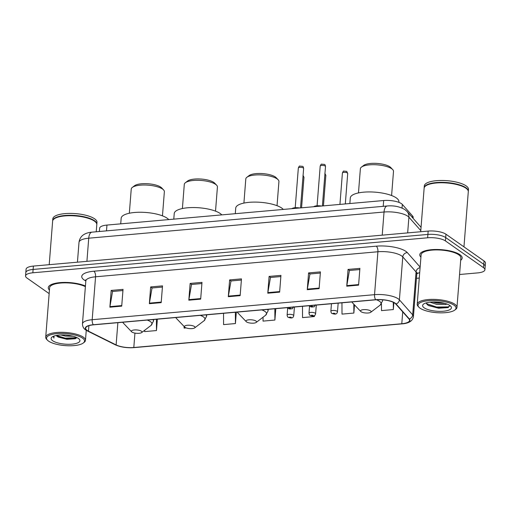 <?xml version="1.0" encoding="UTF-8"?>
<svg xmlns="http://www.w3.org/2000/svg" width="511" height="511" viewBox="0 0 511 511"><rect width="100%" height="100%" fill="white"/><g stroke="black" fill="none" stroke-linecap="round" stroke-linejoin="round"><path stroke-width="0.77" d="M99.383 231.496L99.645 228.206A13.292 4.197 4.5 0 1 106.946 225.07L383.678 200.529A13.292 4.197 4.5 0 1 402.323 204.406L412.62 216.044A13.292 4.197 4.5 0 1 413.175 217.399L413.105 218.331M459.555 274.503L477.625 272.906A13.292 4.197 -175.5 0 0 484.92 269.763L485.45 263.063A13.292 4.197 -175.5 0 0 484.045 260.968L445.956 234.21A13.292 4.197 -175.5 0 0 428.167 231.081L33.375 266.084A13.292 4.197 -175.5 0 0 26.08 269.22L25.812 272.574A13.292 4.197 -175.5 0 1 33.113 269.438A13.292 4.197 -175.5 0 0 25.812 272.574L25.55 275.927A13.292 4.197 -175.5 0 0 26.955 278.022L49.152 293.614M484.92 269.763A13.292 4.197 -175.5 0 0 483.515 267.675L445.432 240.917A13.292 4.197 -175.5 0 0 427.637 237.787L427.899 234.434L33.113 269.438L427.899 234.434A13.292 4.197 -175.5 0 1 445.694 237.564A13.292 4.197 -175.5 0 0 427.899 234.434L428.167 231.081M483.515 267.675L483.776 264.321L445.694 237.564L483.776 264.321A13.292 4.197 -175.5 0 1 485.188 266.41A13.292 4.197 -175.5 0 0 483.776 264.321L484.045 260.968M460.673 260.271A21.264 6.713 -175.5 0 0 462.187 258.049A21.264 6.713 -175.5 0 0 459.932 254.695A21.264 6.713 -175.5 0 0 436.349 249.483A21.264 6.713 -175.5 0 0 419.78 254.708A21.264 6.713 -175.5 0 0 420.923 257.142A21.264 6.713 -175.5 0 1 419.78 254.708A21.264 6.713 -175.5 0 1 436.349 249.483A21.264 6.713 -175.5 0 1 459.932 254.695A21.264 6.713 -175.5 0 1 462.187 258.049A21.264 6.713 -175.5 0 1 460.673 260.271M87.17 330.425A14.18 4.478 4.5 0 1 85.669 328.19A14.18 4.478 4.5 0 1 93.456 324.843L375.802 299.81A14.18 4.478 4.5 0 1 395.693 303.943L408.985 318.96A14.18 4.478 4.5 0 1 409.573 320.397A14.18 4.478 4.5 0 1 401.787 323.744L133.805 347.506A14.18 4.478 4.5 0 1 116.118 344.925L88.46 331.179A14.18 4.478 4.5 0 1 87.17 330.425M86.851 330.451A14.532 4.586 -175.5 0 0 88.179 331.224L115.831 344.97A14.532 4.586 -175.5 0 0 133.959 347.621L401.946 323.859A14.532 4.586 -175.5 0 0 409.324 318.947L396.038 303.93A14.532 4.586 -175.5 0 0 375.649 299.695L93.296 324.734A14.532 4.586 -175.5 0 0 86.851 330.451M358.581 285.138L359.904 268.377L348.061 269.425L346.739 286.192L358.581 285.138M359.814 269.553L349.422 270.472L346.809 285.623A3.545 1.584 84.9 0 0 346.739 286.192M349.537 270.46L348.061 269.425M319.107 288.638L320.423 271.878L308.58 272.925L307.264 289.692L319.107 288.638M320.333 273.053L309.941 273.973L307.335 289.124A3.545 1.584 84.9 0 0 307.264 289.692M310.056 273.96L308.58 272.925M279.626 292.139L280.948 275.378L269.105 276.425L267.783 293.193L279.626 292.139M280.852 276.553L270.466 277.473L267.853 292.624A3.545 1.584 84.9 0 0 267.783 293.193M270.575 277.46L269.105 276.425M121.714 306.14L123.03 289.379L111.187 290.427L109.871 307.194L121.714 306.14M122.94 290.555L112.548 291.474L109.942 306.626A3.545 1.584 84.9 0 0 109.871 307.194M112.663 291.462L111.187 290.427M161.189 302.64L162.511 285.879L150.668 286.927L149.346 303.694L161.189 302.64M162.415 287.054L152.029 287.974L149.416 303.125A3.545 1.584 84.9 0 0 149.346 303.694M152.144 287.961L150.668 286.927M200.67 299.139L201.992 282.379L190.143 283.426L188.827 300.193L200.67 299.139M201.896 283.554L191.504 284.474L188.898 299.625A3.545 1.584 84.9 0 0 188.827 300.193M191.619 284.461L190.143 283.426M240.151 295.639L241.467 278.878L229.624 279.926L228.302 296.693L240.151 295.639M241.377 280.054L230.985 280.973L228.372 296.125A3.545 1.584 84.9 0 0 228.302 296.693M231.1 280.961L229.624 279.926M85.433 286.007A21.264 6.713 -175.5 0 0 62.265 282.474A21.264 6.713 -175.5 0 0 48.289 287.648A21.264 6.713 -175.5 0 0 49.433 290.082A21.264 6.713 -175.5 0 1 48.289 287.648A21.264 6.713 -175.5 0 1 62.265 282.474A21.264 6.713 -175.5 0 1 85.433 286.007M427.637 237.787L32.851 272.791A13.292 4.197 -175.5 0 0 25.55 275.927M416.439 278.329L419.276 278.073M341.961 302.812L342.012 314.105L353.861 313.058L354.5 304.907M381.462 303.821L381.493 310.605L393.336 309.557L393.885 302.595M223.531 313.313L223.582 324.606L235.424 323.552L236.318 312.176M184.094 326.452L184.101 328.107L186.176 327.921M144.613 330.317L144.619 331.607L156.462 330.553L157.362 319.177M302.486 306.313L302.538 317.606L314.38 316.552L314.457 315.568M263.037 317.216L263.056 321.106L274.899 320.052L275.799 308.676M274.899 320.052L274.848 308.759M235.424 323.552L235.373 312.259M156.462 330.553L156.417 319.26M314.38 316.552L314.374 315.619M353.861 313.058L353.816 304.192M393.336 309.557L393.304 302.301M82.507 338.103A19.054 6.011 -175.5 0 0 58.311 333.517A19.054 6.011 -175.5 0 0 47.466 340.192A19.054 6.011 -175.5 0 0 48.558 341.112A19.054 6.011 -175.5 0 0 66.494 345.698A19.054 6.011 -175.5 0 0 83.287 343.009A19.054 6.011 -175.5 0 0 82.507 338.103M83.287 343.009L84.174 342.332A19.935 6.292 -175.5 0 0 85.471 340.332A19.935 6.292 -175.5 0 0 83.363 337.196A19.935 6.292 -175.5 0 0 61.25 332.303A19.935 6.292 -175.5 0 0 45.722 337.203A19.935 6.292 -175.5 0 0 46.686 339.381L47.466 340.192M85.382 286.645A19.935 6.292 -175.5 0 0 63.428 282.877A19.935 6.292 -175.5 0 0 49.612 287.75L45.722 337.203M96.24 231.777L96.803 224.623A22.152 6.994 -175.5 0 0 95.723 222.208A22.152 6.994 -175.5 0 0 94.458 221.135A22.152 6.994 -175.5 0 0 73.597 215.808A22.152 6.994 -175.5 0 0 54.07 218.932A22.152 6.994 -175.5 0 0 52.633 221.148L49.209 264.679M95.627 222.106A21.928 6.924 -175.5 0 0 95.531 222.004A21.928 6.924 -175.5 0 0 94.273 220.944A21.928 6.924 -175.5 0 0 73.622 215.668A21.928 6.924 -175.5 0 0 54.294 218.759A21.928 6.924 -175.5 0 0 54.185 218.842M96.809 224.418A22.152 6.994 -175.5 0 0 96.835 224.208A22.152 6.994 -175.5 0 0 94.49 220.72A22.152 6.994 -175.5 0 0 69.924 215.284A22.152 6.994 -175.5 0 0 52.665 220.733A22.152 6.994 -175.5 0 0 52.659 220.944M96.835 224.208L96.981 222.323A22.152 6.994 -175.5 0 0 94.637 218.829A22.152 6.994 -175.5 0 0 70.071 213.4A22.152 6.994 -175.5 0 0 52.812 218.842L52.665 220.733M73.156 336.27L65.472 336.097L60.79 334.954M68.761 335.382L65.421 335.024M56.153 335.472A10.016 3.162 -175.5 0 0 56.938 336.206L56.242 335.452M52.659 340.748A14.449 4.561 -175.5 0 0 71.01 344.222A14.449 4.561 -175.5 0 0 79.231 339.163A14.449 4.561 -175.5 0 0 78.4 338.467A14.449 4.561 -175.5 0 0 64.801 334.986A14.449 4.561 -175.5 0 0 52.071 337.024A14.449 4.561 -175.5 0 0 52.659 340.748M56.938 336.206L58.165 337.043L66.922 339.323L75.219 338.748L76.88 337.592M53.425 336.27L53.949 338.103L54.006 336.046M53.949 338.103L53.323 336.602M76.854 337.643L65.236 338.154L56.261 335.452M75.788 338.518L65.191 338.678L57.398 336.564M162.466 215.846L164.363 191.702A16.614 5.244 -175.5 0 0 163.558 189.888L161.623 187.856A14.397 4.548 -175.5 0 0 160.799 187.167A14.397 4.548 -175.5 0 0 147.238 183.698A14.397 4.548 -175.5 0 0 134.546 185.729L132.317 187.428A16.614 5.244 -175.5 0 0 131.238 189.096L129.334 213.24M163.558 189.888A16.614 5.244 -175.5 0 0 162.607 189.083A16.614 5.244 -175.5 0 0 146.957 185.084A16.614 5.244 -175.5 0 0 132.317 187.428M141.419 331.211A5.314 1.68 -175.5 0 0 134.668 329.934A5.314 1.68 -175.5 0 0 131.64 331.799A5.314 1.68 -175.5 0 0 131.947 332.054A5.314 1.68 -175.5 0 0 136.954 333.332A5.314 1.68 -175.5 0 0 141.636 332.584A5.314 1.68 -175.5 0 0 141.419 331.211M168.739 219.589A24.368 7.691 -175.5 0 0 167.174 218.229A24.368 7.691 -175.5 0 0 140.148 212.25A24.368 7.691 -175.5 0 0 121.164 218.242L120.724 223.844M215.521 211.145L217.424 186.994A16.614 5.244 -175.5 0 0 216.619 185.18L214.677 183.155A14.397 4.548 -175.5 0 0 213.854 182.459A14.397 4.548 -175.5 0 0 200.293 178.991A14.397 4.548 -175.5 0 0 187.607 181.022L185.378 182.721A16.614 5.244 -175.5 0 0 184.299 184.388L182.395 208.533M216.619 185.18A16.614 5.244 -175.5 0 0 215.668 184.382A16.614 5.244 -175.5 0 0 200.018 180.383A16.614 5.244 -175.5 0 0 185.378 182.721M194.48 326.51A5.314 1.68 -175.5 0 0 187.729 325.232A5.314 1.68 -175.5 0 0 184.701 327.091A5.314 1.68 -175.5 0 0 185.008 327.347A5.314 1.68 -175.5 0 0 190.015 328.63A5.314 1.68 -175.5 0 0 194.697 327.877A5.314 1.68 -175.5 0 0 194.48 326.51M221.793 214.882A24.368 7.691 -175.5 0 0 220.228 213.521A24.368 7.691 -175.5 0 0 193.209 207.543A24.368 7.691 -175.5 0 0 174.225 213.534L173.785 219.142M277.032 205.69L278.929 181.546A16.614 5.244 -175.5 0 0 278.125 179.731L276.189 177.7A14.397 4.548 -175.5 0 0 275.365 177.004A14.397 4.548 -175.5 0 0 261.804 173.542A14.397 4.548 -175.5 0 0 249.113 175.573L246.883 177.272A16.614 5.244 -175.5 0 0 245.804 178.933L243.907 203.084M278.125 179.731A16.614 5.244 -175.5 0 0 277.173 178.927A16.614 5.244 -175.5 0 0 261.523 174.928A16.614 5.244 -175.5 0 0 246.883 177.272M255.992 321.055A5.314 1.68 -175.5 0 0 249.234 319.777A5.314 1.68 -175.5 0 0 246.213 321.636A5.314 1.68 -175.5 0 0 246.513 321.898A5.314 1.68 -175.5 0 0 251.521 323.176A5.314 1.68 -175.5 0 0 256.209 322.428A5.314 1.68 -175.5 0 0 255.992 321.055M283.305 209.433A24.368 7.691 -175.5 0 0 281.74 208.073A24.368 7.691 -175.5 0 0 254.714 202.094A24.368 7.691 -175.5 0 0 235.731 208.086L235.29 213.687M391.598 195.534L393.496 171.383A16.614 5.244 -175.5 0 0 392.691 169.569L390.755 167.544A14.397 4.548 -175.5 0 0 389.931 166.848A14.397 4.548 -175.5 0 0 376.371 163.379A14.397 4.548 -175.5 0 0 363.679 165.411L361.449 167.11A16.614 5.244 -175.5 0 0 360.37 168.777L358.473 192.922M392.691 169.569A16.614 5.244 -175.5 0 0 391.739 168.771A16.614 5.244 -175.5 0 0 376.096 164.772A16.614 5.244 -175.5 0 0 361.449 167.11M370.558 310.899A5.314 1.68 -175.5 0 0 363.806 309.621A5.314 1.68 -175.5 0 0 360.779 311.48A5.314 1.68 -175.5 0 0 361.079 311.736A5.314 1.68 -175.5 0 0 366.087 313.019A5.314 1.68 -175.5 0 0 370.775 312.266A5.314 1.68 -175.5 0 0 370.558 310.899M398.842 202.337L398.887 201.749A24.368 7.691 -175.5 0 0 396.306 197.91A24.368 7.691 -175.5 0 0 369.281 191.932A24.368 7.691 -175.5 0 0 350.303 197.923L349.863 203.531M453.998 305.163A19.054 6.011 -175.5 0 0 429.802 300.583A19.054 6.011 -175.5 0 0 418.956 307.252A19.054 6.011 -175.5 0 0 420.048 308.171A19.054 6.011 -175.5 0 0 437.991 312.758A19.054 6.011 -175.5 0 0 454.777 310.075A19.054 6.011 -175.5 0 0 453.998 305.163M454.777 310.075L455.671 309.391A19.935 6.292 -175.5 0 0 456.968 307.392A19.935 6.292 -175.5 0 0 454.854 304.256A19.935 6.292 -175.5 0 0 432.747 299.363A19.935 6.292 -175.5 0 0 417.212 304.269A19.935 6.292 -175.5 0 0 418.183 306.44L418.956 307.252M456.968 307.392L460.858 257.94A19.935 6.292 -175.5 0 0 458.75 254.804A19.935 6.292 -175.5 0 0 436.637 249.911A19.935 6.292 -175.5 0 0 421.109 254.81L417.212 304.269M463.956 246.851L468.293 191.689A22.152 6.994 -175.5 0 0 467.22 189.268A22.152 6.994 -175.5 0 0 465.949 188.201A22.152 6.994 -175.5 0 0 445.087 182.868A22.152 6.994 -175.5 0 0 425.567 185.991A22.152 6.994 -175.5 0 0 424.13 188.214L420.7 231.745M467.118 189.166A21.928 6.924 -175.5 0 0 467.028 189.07A21.928 6.924 -175.5 0 0 465.77 188.01A21.928 6.924 -175.5 0 0 445.119 182.727A21.928 6.924 -175.5 0 0 425.791 185.819A21.928 6.924 -175.5 0 0 425.682 185.908M468.3 191.478A22.152 6.994 -175.5 0 0 468.325 191.267A22.152 6.994 -175.5 0 0 465.981 187.78A22.152 6.994 -175.5 0 0 441.415 182.344A22.152 6.994 -175.5 0 0 424.162 187.793A22.152 6.994 -175.5 0 0 424.156 188.003M468.325 191.267L468.478 189.383A22.152 6.994 -175.5 0 0 466.134 185.895A22.152 6.994 -175.5 0 0 441.561 180.46A22.152 6.994 -175.5 0 0 424.309 185.908L424.162 187.793M446.901 304.039L445.726 304.518L436.867 304.422L429.994 302.18M444.87 303.387L436.975 303.093L432.676 302.001M424.156 307.814A14.449 4.561 -175.5 0 0 442.5 311.288A14.449 4.561 -175.5 0 0 450.728 306.223A14.449 4.561 -175.5 0 0 449.897 305.527A14.449 4.561 -175.5 0 0 436.292 302.052A14.449 4.561 -175.5 0 0 423.562 304.09A14.449 4.561 -175.5 0 0 424.156 307.814M426.244 302.87L427.183 304.594L428.659 305.61L438.655 308.229L448.019 307.59L449.878 305.514M449.948 305.936L448.128 306.894L436.56 307.041L426.417 303.617M448.268 307.501L436.509 307.705L428.09 305.271M442.654 302.857L434.765 301.995M106.486 230.863L106.946 225.07M412.498 217.641L412.62 216.044M402.036 208.034L402.323 204.406M383.218 206.329L383.678 200.529M420.789 230.614L408.902 217.175A17.719 5.595 -175.5 0 0 407.765 216.191A17.719 5.595 -175.5 0 0 384.036 212.014L88.735 238.196A17.719 5.595 -175.5 0 0 79.001 242.38C79.639 237.532 82.571 235.335 83.702 234.67C85.829 233.284 88.569 232.448 91.923 232.16L387.223 205.978A8.859 3.96 -95.1 0 0 384.036 212.014L382.215 235.156M86.915 261.338L88.735 238.196A8.859 3.96 -95.1 0 1 91.923 232.16M407.663 232.895L408.902 217.175A8.859 7.991 -41.5 0 0 407.069 211.509L421.051 227.312M33.375 266.084L32.851 272.791M445.956 234.21L445.432 240.917M85.829 280.967A22.152 6.994 4.5 0 1 93.909 271.207L376.256 246.168A4.433 1.98 -95.1 0 1 377.91 251.757L95.563 276.79A17.719 5.595 -175.5 0 0 85.829 280.973L85.612 279.894L86.027 280.284M376.256 246.168A22.152 6.994 4.5 0 1 405.913 251.386A22.152 6.994 4.5 0 1 407.337 252.626L420.138 267.093M401.64 255.928A17.719 5.595 -175.5 0 0 377.91 251.757L374.537 294.668A17.719 5.595 4.5 0 1 399.398 299.836L412.684 314.853A17.719 5.595 4.5 0 1 413.425 316.654L416.804 273.736A17.719 5.595 -175.5 0 0 416.063 271.935L402.777 256.918A17.719 5.595 -175.5 0 0 401.64 255.928M93.296 324.734A4.433 1.98 84.9 0 1 92.184 319.707A17.719 5.595 4.5 0 0 82.45 323.891C82.578 326.676 83.67 328.701 85.727 329.953L87.515 331.007A4.433 3.309 -63.6 0 0 88.179 331.224M409.324 318.947A4.433 3.999 -41.5 0 0 412.684 314.853L416.063 271.935A4.433 3.999 138.5 0 1 420.093 267.687M87.515 331.007L115.173 344.753A4.433 3.309 -63.6 0 0 115.831 344.97M396.038 303.93A4.433 3.999 -41.5 0 0 399.398 299.836L402.777 256.918A4.433 3.999 138.5 0 1 407.337 252.626M375.649 299.695A4.433 1.98 -95.1 0 1 374.537 294.668L92.184 319.707L95.563 276.79A4.433 1.98 -95.1 0 0 93.909 271.207M419.723 272.389A22.152 6.994 4.5 0 1 416.804 273.73L417.18 272.708L416.714 273.021M401.787 323.744L402.719 311.882M88.46 331.179L88.895 325.673M116.118 344.925L117.869 322.677M133.805 347.506L134.936 333.095M240.196 295.077L228.372 296.125M200.714 298.577L188.898 299.625M161.233 302.078L149.416 303.125M121.759 305.578L109.942 306.626M279.67 291.577L267.853 292.624M319.151 288.076L307.335 289.124M358.626 284.576L346.809 285.623M153.639 319.509L153.511 321.093L151.032 325.418A14.653 4.625 -175.5 0 0 150.438 321.643A14.653 4.625 -175.5 0 0 147.232 320.078M122.844 322.237A14.653 4.625 -175.5 0 0 123.483 323.252L131.64 331.799M153.511 321.093A15.95 5.033 -175.5 0 0 152.936 319.567M206.7 314.802L206.572 316.386L204.093 320.716A14.653 4.625 -175.5 0 0 203.493 316.941A14.653 4.625 -175.5 0 0 200.293 315.37M175.899 317.535A14.653 4.625 -175.5 0 0 176.544 318.551L184.701 327.091M206.572 316.386A15.95 5.033 -175.5 0 0 205.997 314.865M268.205 309.347L268.083 310.931L265.599 315.261A14.653 4.625 -175.5 0 0 265.005 311.486A14.653 4.625 -175.5 0 0 261.798 309.915M237.411 312.08A14.653 4.625 -175.5 0 0 238.049 313.096L246.213 321.636M268.083 310.931A15.95 5.033 -175.5 0 0 267.502 309.411M382.72 299.823L382.65 300.775L380.171 305.105A14.653 4.625 -175.5 0 0 379.571 301.33A14.653 4.625 -175.5 0 0 376.377 299.765M351.977 301.924A14.653 4.625 -175.5 0 0 352.616 302.934L360.779 311.48M382.65 300.775A15.95 5.033 -175.5 0 0 382.432 299.804M298.335 168.004C299.069 166.388 299.516 165.749 299.689 166.094L302.653 166.362C303.055 166.394 303.387 167.078 303.636 168.419A2.657 0.837 -175.5 0 0 303.355 168.004A2.657 0.837 -175.5 0 0 300.404 167.353A2.657 0.837 -175.5 0 0 298.335 168.004L295.211 207.702M288.945 308.695A1.105 0.351 -175.5 0 0 290.433 308.957A1.105 0.351 -175.5 0 0 290.919 308.523A1.105 0.351 -175.5 0 0 289.437 308.261A1.105 0.351 -175.5 0 0 288.945 308.695M298.456 208.086A6.643 2.095 -175.5 0 0 291.947 208.667M291.845 208.673A6.202 1.961 4.5 0 1 299.676 207.977M320.205 166.062C320.94 164.446 321.393 163.814 321.56 164.159L324.523 164.427C324.932 164.453 325.258 165.136 325.507 166.484A2.657 0.837 -175.5 0 0 325.226 166.062A2.657 0.837 -175.5 0 0 322.275 165.411A2.657 0.837 -175.5 0 0 320.205 166.062L317.082 205.767M310.816 306.76A1.105 0.351 -175.5 0 0 312.304 307.022A1.105 0.351 -175.5 0 0 312.796 306.581A1.105 0.351 -175.5 0 0 311.308 306.325A1.105 0.351 -175.5 0 0 310.816 306.76M320.327 206.15A6.643 2.095 -175.5 0 0 313.818 206.725M313.716 206.731A6.202 1.961 4.5 0 1 321.547 206.042M302.985 175.247L303.968 177.304A2.657 0.837 -175.5 0 0 303.687 176.889A2.657 0.837 -175.5 0 0 302.991 176.563M287.661 308.274L287.118 315.14A3.322 1.048 4.5 0 1 289.705 314.322A3.322 1.048 4.5 0 1 293.391 315.14A3.322 1.048 4.5 0 1 293.742 315.657L294.425 307.022M291.251 317.408A1.105 0.351 -175.5 0 0 289.769 317.146A1.105 0.351 -175.5 0 0 289.277 317.58A1.105 0.351 -175.5 0 0 290.759 317.842A1.105 0.351 -175.5 0 0 291.251 317.408M324.855 173.312L325.839 175.369A2.657 0.837 -175.5 0 0 325.558 174.947A2.657 0.837 -175.5 0 0 324.862 174.628M309.532 306.338L308.989 313.198A3.322 1.048 4.5 0 1 311.576 312.381A3.322 1.048 4.5 0 1 315.261 313.198A3.322 1.048 4.5 0 1 315.613 313.722L316.296 305.086M313.122 315.466A1.105 0.351 -175.5 0 0 311.64 315.21A1.105 0.351 -175.5 0 0 311.148 315.645A1.105 0.351 -175.5 0 0 312.63 315.907A1.105 0.351 -175.5 0 0 313.122 315.466M347.429 173.005A2.657 0.837 -175.5 0 0 344.478 172.354A2.657 0.837 -175.5 0 0 342.408 173.012C343.143 171.396 343.59 170.757 343.762 171.102L346.726 171.37L347.71 173.427A2.657 0.837 -175.5 0 0 347.429 173.005M331.454 303.738L330.86 311.263A3.322 1.048 4.5 0 1 333.447 310.445A3.322 1.048 4.5 0 1 337.132 311.256A3.322 1.048 4.5 0 1 337.484 311.78L338.167 303.144M334.992 313.53A1.105 0.351 -175.5 0 0 333.511 313.269A1.105 0.351 -175.5 0 0 333.019 313.703A1.105 0.351 -175.5 0 0 334.507 313.965A1.105 0.351 -175.5 0 0 334.992 313.53M387.223 205.978C393.936 205.396 399.851 206.616 404.961 209.638L407.069 211.509M79.001 242.38L77.442 262.175M115.173 344.753C120.596 347.154 126.913 348.106 134.112 347.621L402.1 323.859C406.392 323.546 412.511 322.243 413.425 316.654M82.45 323.891L85.829 280.973M86.263 330.31L85.471 340.332M122.685 322.249L123.483 323.252M141.636 332.584L151.032 325.418M175.746 317.548L176.544 318.551M194.697 327.877L204.093 320.716M237.251 312.093L238.049 313.096M256.209 322.428L265.599 315.261M351.817 301.937L352.616 302.934M370.775 312.266L380.171 305.105M448.019 307.59L448.466 307.43M303.636 168.419L300.525 207.9M293.41 306.772C292.656 308.452 292.171 309.117 291.96 308.778L287.84 308.414L287.131 307.673M291.596 208.692L294.617 207.753L299.772 207.971M325.507 166.484L322.396 205.965M315.281 304.837C314.527 306.511 314.041 307.181 313.831 306.843L309.711 306.479L309.002 305.731M313.467 206.757L316.488 205.818L321.643 206.029M287.118 315.14C287.399 316.558 287.744 317.28 288.172 317.299C290.478 318.034 293.046 318.877 293.742 315.657M303.968 177.304L301.567 207.811M308.989 313.198C309.27 314.623 309.615 315.338 310.043 315.364C312.349 316.098 314.917 316.935 315.613 313.722M325.839 175.369L323.437 205.869M342.408 173.012L339.936 204.406M330.86 311.263C331.141 312.681 331.492 313.403 331.914 313.422C334.22 314.156 336.787 315 337.484 311.78M347.71 173.427L345.308 203.934"/></g></svg>
